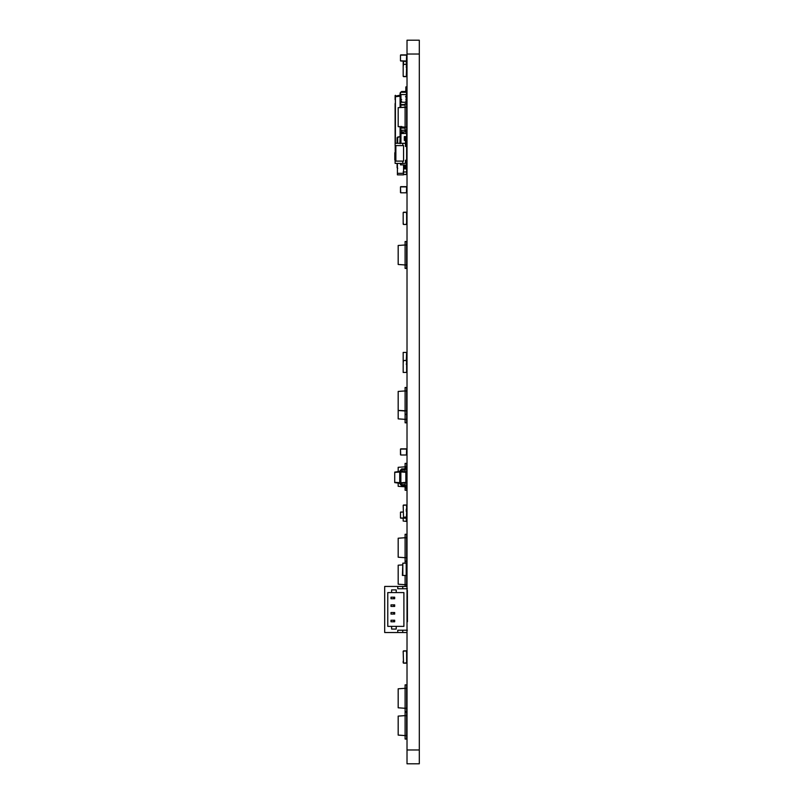 <?xml version="1.0" encoding="UTF-8"?>
<svg xmlns="http://www.w3.org/2000/svg" width="804" height="804" viewBox="0 0 804 804"><rect width="100%" height="100%" fill="white"/><g stroke="black" fill="none" stroke-linecap="round" stroke-linejoin="round"><path stroke-width="1.21" d="M406.633 163.333L405.477 163.333L405.477 160.257L406.633 160.257L406.633 174.277L403.558 174.508L406.402 174.508M405.477 163.333L402.784 163.413L402.784 161.112L395.106 161.112L395.106 163.413L402.784 163.413M406.633 160.257L406.633 146.439L405.477 146.439L405.477 143.363L395.106 143.283L395.106 103.525M402.784 143.283L402.784 145.594L403.558 145.594L403.558 161.112L402.784 161.112M395.869 145.594L395.869 161.112M403.558 173.322L397.407 173.322L397.407 174.86L403.558 174.86L403.558 164.87L400.482 164.87L400.482 163.333M397.407 173.322L397.407 163.333M406.633 146.439L406.633 143.363L405.477 143.363M402.784 145.594L395.106 145.594L395.407 96.721L395.407 143.283M406.633 143.363L403.558 143.283M406.633 143.283L406.633 136.449L405.477 137.223L405.477 143.283L405.477 137.223L406.241 136.449L405.477 137.223L405.477 143.283M406.402 99.183L406.633 96.731L405.477 96.731M406.633 561.162L405.095 561.162L405.095 557.705L398.181 557.222L398.181 538.218L405.095 537.735L405.095 534.278L406.633 534.278L406.633 537.836L405.095 537.735L405.095 557.705L406.633 557.594L406.633 561.162M406.633 557.594L406.633 537.836M406.633 422.814L405.095 422.814L405.095 419.356L398.181 418.874L398.181 391.427L405.095 390.945L405.095 387.488L406.633 387.488L406.633 391.056L405.095 390.945L405.095 419.356L406.633 419.256L406.633 422.814M406.633 419.256L406.633 414.442L405.095 414.442M406.633 586.438L406.633 584.578L405.095 584.689L405.095 586.438M405.095 575.453L405.095 584.689L398.181 584.206L398.181 565.202L402.402 564.9M406.633 584.578L406.633 575.453L402.402 575.453L402.824 563.162L402.824 575.453M402.824 563.162L406.633 563.162L406.633 561.262L405.095 561.262L405.095 563.162M406.633 711.741L405.095 711.741L405.095 708.284L398.181 707.801L398.181 688.797L405.095 688.314L405.095 684.857L406.633 684.857L406.633 688.425L405.095 688.314L405.095 708.284L406.633 708.183L406.633 711.741M406.633 708.183L406.633 688.425M406.633 739.047L405.095 739.047L405.095 735.59L398.181 735.107L398.181 716.103L405.095 715.62L405.095 712.163L406.633 712.163L406.633 715.731L405.095 715.62L405.095 735.59L406.633 735.479L406.633 739.047M406.633 735.479L406.633 715.731M406.633 268.415L405.095 268.415L405.095 264.958L398.181 264.476L398.181 245.471L405.095 244.989L405.095 241.532L406.633 241.532L406.633 245.099L405.095 244.989L405.095 264.958L406.633 264.858L406.633 268.415M406.633 264.858L406.633 245.099M405.095 107.183L405.095 127.153L406.633 127.052L406.633 130.61L405.095 130.61L405.095 127.153L398.181 126.67L398.181 107.666L405.095 107.183L405.095 103.726L406.633 103.726L406.633 107.294L400.101 107.535M406.633 127.052L406.633 107.294M398.181 410.432L406.633 410.814L406.633 414.372L405.095 414.372M406.633 410.814L406.633 391.056M405.095 410.985L398.181 410.502M400.714 61.034L406.402 61.034L400.482 60.802L400.482 55.114L400.482 60.802M406.633 60.802L406.633 55.114L406.402 61.034M406.633 55.114L400.482 55.114M406.402 54.883L400.714 54.883M406.281 67.466L406.633 61.325L403.176 61.325L403.176 67.466M405.859 472.29L400.864 471.938L400.864 471.214L405.859 471.908L405.859 482.802L399.719 483.505L399.719 482.772L400.864 482.772L401.638 484.651L404.703 484.651L406.633 486.571L406.633 488.108L405.477 488.108L404.703 485.807L401.638 485.807L399.719 483.505M405.859 482.42L400.864 482.772L400.864 471.938L399.719 471.938L399.719 482.772M400.864 470.822L399.719 471.214L399.719 471.938M404.703 470.059L401.638 470.059L404.703 470.059L406.633 468.139L406.633 466.601L405.477 466.601L404.703 468.903L401.638 468.903L399.719 471.214M405.477 468.139L404.703 468.903L401.638 468.903M400.864 483.887L401.638 484.651L404.703 484.651L401.638 484.651L400.864 483.887M405.477 486.571L404.703 485.807L401.638 485.807L404.703 485.807L405.477 486.571M399.719 471.405L394.724 472.109L394.724 482.611L399.719 483.304M399.719 472.038L394.724 472.39M399.719 482.671L394.724 482.32M405.859 101.193L406.633 101.193L406.633 99.505L405.859 99.505M401.638 99.505L400.101 99.505L400.101 107.183M401.638 101.193L400.101 101.193M406.633 130.228L405.859 133.504M400.864 131.916L400.864 132.771M400.864 128.077L400.864 130.228M400.864 105.033L400.864 107.183M400.864 95.927L400.101 95.927L400.101 99.505M400.171 135.755L400.101 136.509M405.859 130.228L405.859 131.916L400.101 131.916L400.101 135.755M405.095 128.077L400.101 128.077L400.101 131.916M400.864 94.581L400.101 94.581L400.101 95.927M400.101 96.219L395.106 96.751M405.095 105.033L400.101 105.033M405.095 131.916L405.095 130.228L400.101 130.228M395.407 95.304L395.407 97.575M400.101 95.163L395.106 96.219M400.101 126.389L400.101 128.077M405.095 92.279L406.633 90.741L406.633 86.902L405.859 86.902L405.859 90.741L405.095 91.515L401.638 91.515L400.101 93.053L400.101 94.581M395.106 95.565L395.106 97.837L395.106 95.565M395.106 99.676L395.106 96.872M405.859 90.741L405.095 91.515L405.859 90.741L405.095 91.515L405.859 90.741L405.095 91.515L405.859 90.741L405.095 91.515L405.859 90.741L405.095 91.515L405.859 90.741L405.095 91.515L401.638 91.515M406.633 563.162L406.633 575.453M406.633 486.701L406.633 463.375L405.095 463.375L405.095 466.833L398.181 467.315L398.181 471.616M405.477 466.863L405.095 468.802M405.477 486.782L405.095 485.907M405.095 484.691L405.095 482.902M405.095 471.807L405.095 470.018M406.633 488.108L406.633 490.259L405.095 490.259L405.095 486.802L398.181 486.319L398.181 483.093M400.714 455.004L406.402 455.004L400.714 455.004L400.482 449.084L400.482 454.773M406.633 454.773L406.633 449.084L406.402 455.004M406.633 449.084L400.482 449.084M406.402 448.853L400.714 448.853M403.095 171.966L406.633 171.966L406.633 174.277M400.714 92.269L406.633 92.269L406.633 94.581L400.482 94.581L400.482 92.269L400.482 104.56L405.095 104.56M406.402 92.269L406.633 104.56M406.402 104.56L406.402 102.259L400.714 102.259L400.714 104.56M406.633 186.89L400.482 186.89L400.714 192.799L406.402 192.799L406.633 186.89L406.633 192.568M406.402 186.659L400.714 186.659M406.402 192.799L400.714 192.799M400.482 186.89L400.482 192.568M400.714 518.168L406.402 518.168L400.482 517.937L400.482 512.248L400.482 517.937M406.633 517.937L406.633 512.248L406.402 518.168M400.714 512.027L403.176 512.027L400.482 512.248M405.859 136.6L404.322 136.6L404.322 140.449L405.618 140.449M403.095 133.504L406.633 133.504L406.633 136.449M400.945 133.534L403.075 133.534M403.246 133.504L403.246 132.76L400.945 132.76L400.945 143.283M400.945 132.76L400.171 133.534L400.171 143.695M400.945 163.413L400.945 164.87M404.563 165.021L404.563 168.87L404.322 165.021L406.633 165.021M404.563 168.87L406.633 168.87M400.171 136.62L400.171 143.283M405.859 165.021L405.859 168.87M400.171 136.278L399.859 143.283M397.719 137.032L399.859 136.66L397.106 137.725L397.719 137.032M397.106 163.413L397.106 167.745L397.678 168.227M397.678 168.428L397.106 167.745M397.106 137.725L397.678 137.042L397.106 137.725L397.678 137.042L397.106 137.725L397.678 137.042L397.106 137.725L397.106 143.283M394.794 152.73L394.794 160.036L394.794 152.73M400.171 137.976L400.171 137.373M406.281 650.868L403.176 651.21L403.518 663.159L406.633 662.808L406.633 651.21L406.633 652.828L406.281 650.868L403.518 650.868L406.281 650.868M403.176 362.403L403.176 372.433L406.633 372.433L406.633 360.825L406.633 362.443L406.281 360.483L403.518 360.483L406.281 360.483L403.518 360.483L406.281 360.483L403.518 360.483L406.281 360.483L403.518 360.483L406.281 360.483L403.518 360.483L406.281 360.483L403.518 360.483L406.281 360.483L406.633 352.413L403.176 352.413L403.176 362.051M406.633 362.403L406.281 364.363M406.281 360.483L403.518 360.483L403.176 362.785M406.281 505.012L403.176 505.354L403.518 517.304L406.633 516.952L406.633 505.354L406.633 506.972L406.281 505.012L403.518 505.012L406.281 505.012M403.176 370.815L403.176 372.433L403.176 370.815M406.281 61.325L406.281 64.36L403.518 64.36L403.176 66.32L403.176 64.702M406.633 64.702L406.633 66.32L406.281 64.36L403.518 64.36L406.281 64.36L403.518 64.36L403.518 61.325M406.633 66.32L406.281 76.651L403.176 76.3L403.176 66.32M403.176 651.21L403.176 652.828L403.176 651.21M403.176 661.2L403.176 662.808L403.176 661.2M406.281 663.159L403.518 663.159L406.281 663.159M406.281 76.651L403.518 76.651L406.281 76.651M406.633 222.517L406.633 212.537L406.633 214.145L406.281 212.186L403.176 212.537L403.176 224.135L403.176 222.517L403.518 224.477L406.281 224.477L403.518 224.477L406.281 224.477L403.518 224.477L406.281 224.477L403.518 224.477L406.281 224.477L406.633 222.517L406.633 224.135M406.281 509.103L406.281 511.404M406.281 518.168L406.281 521.394L403.176 521.052L403.176 518.168M406.281 212.186L403.518 212.186M406.633 212.537L406.633 214.145M403.176 212.537L403.176 214.145M403.176 222.517L403.176 224.135M406.281 224.477L403.518 224.477M393.689 597.191L390.995 597.191L390.995 598.729L393.689 598.729L393.689 597.191L394.684 597.191L394.684 598.729L393.689 598.729M393.689 606.407L394.684 606.407L394.684 604.869L390.995 604.869L390.995 606.407L393.689 606.407L393.689 604.869M393.689 614.085L394.684 614.085L394.684 612.547L390.995 612.547L390.995 614.085L393.689 614.085L393.689 612.547M393.689 621.773L394.684 621.773L394.684 620.236L390.995 620.236L390.995 621.773L393.689 621.773L393.689 620.236M387.769 592.578L387.769 626.376L391.608 626.376L391.608 629.07L396.221 629.07L396.221 626.376L403.899 626.376L403.899 592.578L396.221 592.578L396.221 589.895L391.608 589.895L391.608 592.578L387.769 592.578M391.608 592.578L396.221 592.578M396.221 626.376L391.608 626.376M407.357 588.739L397.759 588.739L397.759 586.438L384.694 586.438L384.694 632.527L397.759 632.527L397.759 630.215L407.357 630.215M407.437 621.773L407.357 590.277M406.975 630.215L406.975 632.527L397.759 632.527M406.975 590.277L407.437 597.191M406.975 588.739L406.975 586.438L397.759 586.438M402.754 630.215L402.754 632.527M402.754 588.739L402.754 586.438M407.015 54.029L407.015 763.8L419.306 763.8L419.306 40.2L407.015 40.2L407.015 54.029L419.306 54.029M406.241 143.283L406.241 136.449M401.638 130.228L401.638 131.916M401.638 126.389L401.638 128.077M406.201 563.162L406.201 575.453M406.171 94.581L406.171 102.259M400.945 94.581L400.945 102.259M404.563 136.6L404.563 140.449M402.482 133.534L402.482 132.76M405.618 165.021L405.618 168.87M397.678 137.243L397.678 143.283M395.869 160.418L395.186 160.418L395.186 145.594M407.015 749.971L419.306 749.971"/></g></svg>
